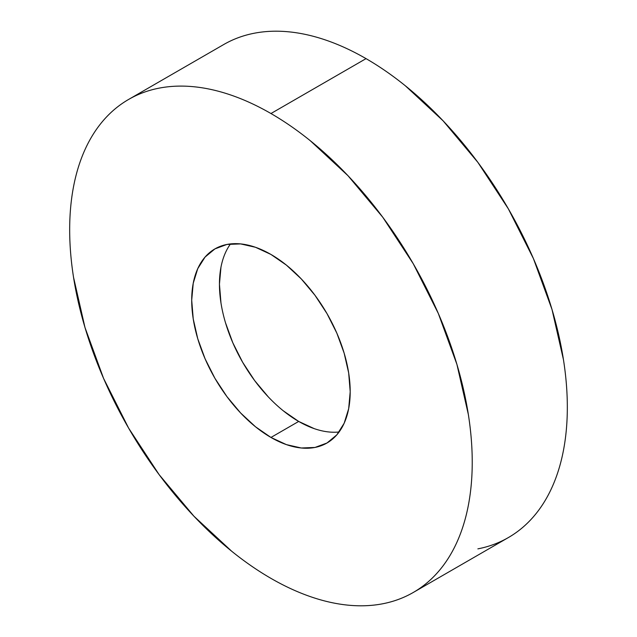 <?xml version="1.0" encoding="UTF-8"?>
<svg xmlns="http://www.w3.org/2000/svg" width="637" height="637" viewBox="0 0 637 637"><rect width="100%" height="100%" fill="white"/><g stroke="black" fill="none" stroke-linecap="round" stroke-linejoin="round"><path stroke-width="0.96" d="M477.869 548.863C488.858 546.729 499.026 542.963 508.374 537.564A284.651 164.346 -120 0 0 552.008 309.471A284.651 164.346 -120 0 0 366.044 58.628L270.956 113.529A284.651 164.346 60 0 1 456.912 364.372A284.651 164.346 60 0 1 413.278 592.466A284.651 164.346 60 0 1 270.956 578.372A284.651 164.346 60 0 1 84.992 327.529A284.651 164.346 60 0 1 128.626 99.436A284.651 164.346 60 0 1 270.956 113.529L366.044 58.628C352.834 51 339.744 44.932 326.781 40.426C313.818 35.919 301.229 33.06 289.023 31.85C276.808 30.64 265.207 31.102 254.219 33.235C243.23 35.369 233.062 39.136 223.722 44.534L128.626 99.436C137.974 94.037 148.142 90.271 159.131 88.137C170.119 86.003 181.72 85.541 193.927 86.751C206.133 87.962 218.722 90.82 231.685 95.327C244.648 99.834 257.738 105.901 270.956 113.529C284.166 121.157 297.256 130.203 310.219 140.666L347.977 175.693L382.781 217.265L413.278 263.774L438.312 313.452L456.912 364.372L468.37 414.583C470.942 431.042 472.232 446.895 472.232 462.159C472.232 477.424 470.942 491.788 468.37 505.268C465.79 518.749 461.968 531.075 456.912 542.254C451.856 553.434 445.653 563.251 438.312 571.7C430.97 580.148 422.626 587.075 413.278 592.466C403.938 597.864 393.77 601.631 382.781 603.765C371.793 605.898 360.192 606.36 347.977 605.15C335.771 603.94 323.182 601.081 310.219 596.574C297.256 592.068 284.166 586 270.956 578.372C257.738 570.744 244.648 561.699 231.685 551.236L193.927 516.209L159.131 474.637L128.626 428.128L103.592 378.45L84.992 327.529L73.542 277.318C70.962 260.859 69.672 245.006 69.672 229.742C69.672 214.478 70.962 200.114 73.542 186.633C76.121 173.153 79.936 160.827 84.992 149.647C90.048 138.468 96.251 128.65 103.592 120.202C110.934 111.754 119.278 104.826 128.626 99.436M270.956 437.452A112.072 64.703 60 0 1 197.741 338.701A112.072 64.703 60 0 1 214.916 248.9A112.072 64.703 60 0 1 270.956 254.45A112.072 64.703 60 0 1 344.163 353.201A112.072 64.703 60 0 1 326.988 443.002A112.072 64.703 60 0 1 270.956 437.452L298.689 421.439L270.956 437.452L286.411 444.626L301.277 447.994L314.981 447.453L326.988 443.002L336.846 434.832L344.163 423.239L348.678 408.675L350.199 391.699L348.678 372.971L344.163 353.201L336.846 333.151L326.988 313.595L314.981 295.289L301.277 278.918L286.411 265.127L270.956 254.45L255.493 247.275L240.627 243.907L226.931 244.449L214.916 248.9L205.066 257.069L197.741 268.663L193.234 283.226L191.705 300.202L193.234 318.93L197.741 338.701L205.066 358.75L214.916 378.306L226.931 396.612L240.627 412.983L255.493 426.774L270.956 437.452M230.53 243.907A112.072 64.703 -120 0 0 229.83 335.468A112.072 64.703 -120 0 0 298.689 421.439L283.226 410.761M268.36 396.97L254.665 380.6L242.657 362.294L232.8 342.738L225.474 322.688M220.967 302.917L219.447 284.19L220.967 267.214M314.152 428.605L298.689 421.439A112.072 64.703 -120 0 0 339.115 431.982M413.278 592.466L508.374 537.564C517.722 532.174 526.066 525.246 533.408 516.798C540.749 508.35 546.952 498.532 552.008 487.353C557.064 476.173 560.879 463.847 563.458 450.367C566.038 436.886 567.328 422.522 567.328 407.258C567.328 391.994 566.038 376.141 563.458 359.682L552.008 309.471L533.408 258.55L508.374 208.872L477.869 162.363L443.073 120.791L405.315 85.764C392.352 75.301 379.262 66.256 366.044 58.628A284.651 164.346 -120 0 0 223.722 44.534"/></g></svg>
